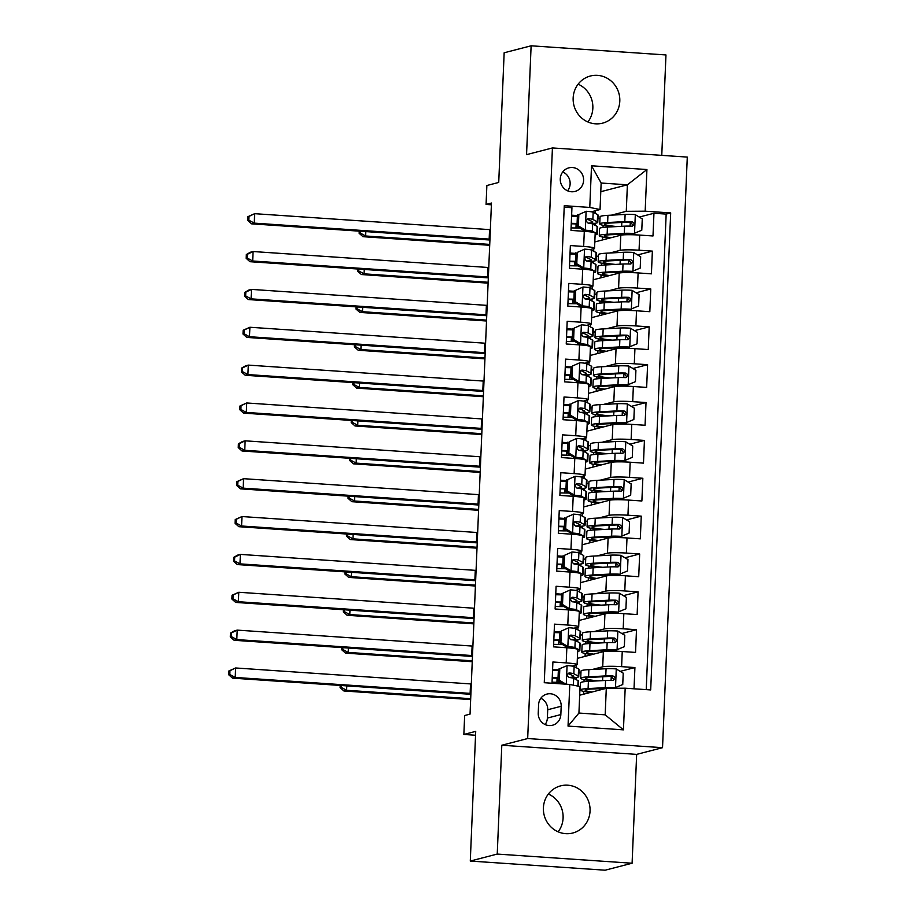 <?xml version="1.0" encoding="UTF-8"?>
<svg xmlns="http://www.w3.org/2000/svg" width="916" height="916" viewBox="0 0 916 916"><rect width="100%" height="100%" fill="white"/><g stroke="black" fill="none" stroke-linecap="round" stroke-linejoin="round"><path stroke-width="1.37" d="M573.153 98.012A24.343 23.278 75.5 0 0 602.579 123.156A24.343 23.278 75.5 0 0 619.8 101.172A24.343 23.278 75.5 0 0 590.373 76.017A24.343 23.278 75.5 0 0 573.153 98.012M578.111 84.192A24.343 23.278 -104.5 0 1 592.847 108.145A24.343 23.278 -104.5 0 1 587.889 121.965M543.406 807.855A24.343 23.278 75.5 0 0 572.832 832.999A24.343 23.278 75.5 0 0 590.053 811.015A24.343 23.278 75.5 0 0 560.626 785.859A24.343 23.278 75.5 0 0 543.406 807.855M548.363 794.035A24.343 23.278 -104.5 0 1 563.1 817.988A24.343 23.278 -104.5 0 1 558.142 831.808M560.271 178.849A12.171 11.645 75.5 0 0 574.985 191.433A12.171 11.645 75.5 0 0 583.595 180.429A12.171 11.645 75.5 0 0 568.882 167.857A12.171 11.645 75.5 0 0 560.271 178.849M567.645 190.837A12.171 11.645 75.5 0 0 562.756 171.945M661.764 155.365L665.966 54.949L531.12 45.8L504.155 52.773L498.728 182.444L486.865 185.513L486.075 204.44L491.388 204.795M662.531 747.685L687.286 157.094L552.428 147.945L527.673 738.536L662.531 747.685L636.654 754.383L501.796 745.235L497.239 854.067L632.097 863.227L636.654 754.383M632.097 863.227L605.133 870.2L470.286 861.051L475.713 731.38L463.862 734.449L475.553 735.25M497.239 854.067L470.286 861.051M564.199 207.176L571.939 207.703L570.989 230.408L584.293 231.313L583.664 246.461A15.217 1.351 2.4 0 1 594.553 248.213A15.217 1.351 2.4 0 1 593.923 248.568L589.709 249.656M583.664 246.461L570.359 245.557L569.409 268.274L582.713 269.178L582.072 284.315A15.217 1.351 2.4 0 1 592.961 286.067A15.217 1.351 2.4 0 1 592.343 286.422L588.129 287.51M582.072 284.315L568.767 283.41L567.817 306.127L581.122 307.032L580.492 322.18A15.217 1.351 2.4 0 1 591.381 323.932A15.217 1.351 2.4 0 1 590.751 324.275L586.538 325.375M580.492 322.18L567.187 321.276L566.237 343.992L579.53 344.885L578.901 360.034A15.217 1.351 2.4 0 1 589.79 361.786A15.217 1.351 2.4 0 1 589.171 362.141L584.946 363.228M578.901 360.034L565.596 359.129L564.645 381.846L577.95 382.751L577.309 397.887A15.217 1.351 2.4 0 1 588.209 399.651A15.217 1.351 2.4 0 1 587.58 399.994L583.366 401.094M577.309 397.887L564.016 396.994L563.054 419.7L576.359 420.604L575.729 435.753A15.217 1.351 2.4 0 1 586.618 437.505A15.217 1.351 2.4 0 1 585.988 437.859L581.774 438.947M575.729 435.753L562.424 434.848L561.474 457.565L574.779 458.469L574.137 473.606A15.217 1.351 2.4 0 1 585.026 475.358A15.217 1.351 2.4 0 1 584.408 475.713L580.194 476.801M574.137 473.606L560.832 472.702L559.882 495.419L573.187 496.323L572.557 511.471A15.217 1.351 2.4 0 1 583.446 513.223A15.217 1.351 2.4 0 1 582.816 513.567L578.603 514.666M572.557 511.471L559.252 510.567L558.302 533.284L571.607 534.177L570.966 549.325A15.217 1.351 2.4 0 1 581.855 551.077A15.217 1.351 2.4 0 1 581.236 551.432L577.011 552.52M570.966 549.325L557.661 548.421L556.71 571.137L570.015 572.042L569.374 587.179A15.217 1.351 2.4 0 1 580.275 588.931A15.217 1.351 2.4 0 1 579.645 589.286L575.431 590.385M569.374 587.179L556.081 586.274L555.119 608.991L568.424 609.896L567.794 625.044A15.217 1.351 2.4 0 1 578.683 626.796A15.217 1.351 2.4 0 1 578.065 627.151L573.84 628.239M567.794 625.044L554.489 624.139L553.539 646.856L566.844 647.761A15.217 1.351 2.4 0 1 577.733 649.513L577.091 664.65A15.217 1.351 2.4 0 1 576.473 665.005L572.26 666.092M634.021 688.798L634.914 667.558L620.212 671.359M577.355 658.364L603.346 651.642A15.217 1.351 2.4 0 1 622.239 651.516L635.544 652.421L636.494 629.704L621.804 633.506M578.946 620.51L604.938 613.789A15.217 1.351 -177.6 0 1 623.83 613.663L637.135 614.556L638.086 591.851L623.395 595.652M580.538 582.656L606.518 575.924A15.217 1.351 -177.6 0 1 625.41 575.798L638.715 576.702L639.666 553.985L624.975 557.787M582.118 544.791L608.11 538.07A15.217 1.351 -177.6 0 1 627.002 537.944L640.307 538.848L641.257 516.132L626.567 519.933M583.71 506.937L609.701 500.205A15.217 1.351 -177.6 0 1 628.582 500.079L641.887 500.983L642.837 478.267L628.147 482.068M585.29 469.072L611.281 462.351A15.217 1.351 -177.6 0 1 630.174 462.225L643.479 463.13L644.429 440.413L629.739 444.214M586.881 431.218L612.873 424.497A15.217 1.351 -177.6 0 1 631.765 424.371L645.059 425.264L646.02 402.559L631.319 406.361M588.473 393.365L614.453 386.632A15.217 1.351 -177.6 0 1 633.345 386.506L646.65 387.411L647.601 364.694L632.91 368.495M590.053 355.5L616.044 348.778A15.217 1.351 -177.6 0 1 634.937 348.653L648.242 349.557L649.192 326.84L634.502 330.642M591.644 317.646L617.624 310.913A15.217 1.351 -177.6 0 1 636.517 310.787L649.822 311.692L650.772 288.975L636.082 292.788M593.225 279.792L619.216 273.06A15.217 1.351 -177.6 0 1 638.108 272.934L651.413 273.838L652.364 251.121L637.673 254.923M575.832 253.251L574.904 253.492M574.252 291.105L573.313 291.345M572.66 328.959L571.733 329.199M571.08 366.824L570.141 367.064M569.489 404.677L568.561 404.918M567.897 442.543L566.97 442.783M566.317 480.396L565.39 480.637M564.725 518.25L563.798 518.49M563.145 556.115L562.206 556.356M561.554 593.969L560.626 594.209M559.974 631.834L559.035 632.074M463.862 734.449L464.652 715.522L470.045 714.125L491.468 203.043L486.075 204.44M560.844 714.583L561.187 706.259A11.794 11.278 75.5 0 0 546.944 694.076A11.794 11.278 75.5 0 0 538.597 704.725L538.242 713.049A11.794 11.278 75.5 0 0 552.497 725.243A11.794 11.278 75.5 0 0 560.844 714.583L547.367 718.075L547.711 709.751A11.794 11.278 75.5 0 0 540.829 698.255M600.037 209.535L589.778 207.428L564.267 205.699L544.264 682.706L569.786 684.447L580.046 686.542L578.935 713.049L605.178 714.835L606.289 688.328L625.181 688.202L650.692 689.931L670.684 212.924L645.173 211.184L626.281 211.321L627.391 184.814L601.148 183.028L600.037 209.535L591.301 211.802M589.778 207.428L591.518 165.785L646.925 169.54L645.173 211.184M625.181 688.202L623.441 729.846L568.034 726.09L569.786 684.447M596.339 256.514L598.423 255.976M609.884 253.011L620.166 250.343A15.217 1.351 2.4 0 1 639.059 250.217L652.364 251.121M594.816 241.927L620.808 235.206L620.166 250.343M593.683 251.236L593.797 248.602M594.759 294.368L596.831 293.83M608.304 290.864L618.586 288.208A15.217 1.351 2.4 0 1 637.479 288.082L650.772 288.975M592.091 289.101L592.205 286.456M593.167 332.233L595.24 331.695M606.713 328.718L616.995 326.062A15.217 1.351 2.4 0 1 635.887 325.936L649.192 326.84M590.511 326.955L590.625 324.31M591.576 370.087L593.66 369.549M605.133 366.583L615.403 363.915A15.217 1.351 2.4 0 1 634.296 363.789L647.601 364.694M588.919 364.808L589.034 362.175M589.996 407.941L592.068 407.402M603.541 404.437L613.823 401.78A15.217 1.351 2.4 0 1 632.716 401.655L646.02 402.559M587.339 402.674L587.442 400.029M588.404 445.806L590.488 445.268M601.961 442.302L612.232 439.634A15.217 1.351 2.4 0 1 631.124 439.508L644.429 440.413M585.748 440.527L585.862 437.894M586.824 483.659L588.896 483.121M600.369 480.156L610.651 477.499A15.217 1.351 2.4 0 1 629.544 477.373L642.837 478.267M584.168 478.392L584.271 475.748M585.232 521.525L587.316 520.986M598.778 518.009L609.06 515.353A15.217 1.351 2.4 0 1 627.952 515.227L641.257 516.132M582.576 516.246L582.69 513.601M583.652 559.378L585.725 558.84M597.198 555.875L607.48 553.207A15.217 1.351 2.4 0 1 626.361 553.081L639.666 553.985M580.984 554.1L581.099 551.466M582.061 597.232L584.133 596.694M595.606 593.728L605.888 591.072A15.217 1.351 2.4 0 1 624.781 590.946L638.086 591.851M579.404 591.965L579.507 589.32M580.469 635.097L582.553 634.559M594.026 631.593L604.297 628.926A15.217 1.351 2.4 0 1 623.189 628.8L636.494 629.704M577.813 629.819L577.927 627.185M558.382 669.688L557.455 669.928M576.233 667.684L576.336 665.039M578.889 672.951L580.962 672.413M592.434 669.447L602.717 666.791A15.217 1.351 2.4 0 1 621.609 666.653L634.914 667.558M646.227 689.633L666.161 214.092L653.955 213.268L639.253 217.069M620.808 235.206A15.217 1.351 -177.6 0 1 639.7 235.08L652.993 235.973L653.955 213.268M552.016 683.233L552.898 661.993L566.202 662.898A15.217 1.351 2.4 0 1 577.091 664.65M577.423 215.386L576.496 215.626M579.691 695.21L606.289 688.328M501.796 745.235L527.673 738.536M531.12 45.8L526.551 154.644L552.428 147.945M600.793 191.696L627.391 184.814L646.925 169.54M597.93 218.649L600.003 218.111M611.476 215.145L626.281 211.321M595.274 213.382L595.377 210.737M576.095 679.603L576.175 677.554M577.687 641.75L577.767 639.7M579.267 603.896L579.359 601.846M580.859 566.031L580.939 563.981M582.439 528.177L582.53 526.128M584.03 490.312L584.11 488.262M585.61 452.458L585.702 450.409M587.202 414.605L587.282 412.555M588.793 376.739L588.873 374.69M590.373 338.886L590.465 336.836M591.965 301.02L592.045 298.971M593.545 263.167L593.637 261.117M595.137 225.313L595.217 223.264M557.42 670.558L557.455 669.802L552.588 669.482M556.928 682.294L557.1 678.206M580.962 672.539L578.878 673.077M583.481 694.236L583.595 691.351M584.007 681.733L584.087 679.615M558.52 644.429L558.691 640.341M559.012 632.693L559.046 631.948L554.18 631.616M582.542 634.673L580.469 635.212M585.072 656.371L585.187 653.497M585.587 643.868L585.679 641.761M584.133 596.82L582.061 597.358M586.652 618.518L586.778 615.632M587.179 606.014L587.27 603.896M578.683 626.796L579.313 611.648A15.217 1.351 -177.6 0 0 568.424 609.896M560.603 594.839L560.626 594.095L555.76 593.763M560.111 606.575L560.283 602.488M585.725 558.966L583.641 559.493M588.244 580.652L588.358 577.778M588.759 568.16L588.851 566.042M580.275 588.931L580.904 573.794A15.217 1.351 -177.6 0 0 570.015 572.042M562.184 556.974L562.218 556.23L557.352 555.898M561.691 568.71L561.863 564.622M587.305 521.101L585.232 521.639M589.824 542.799L589.95 539.925M590.351 530.295L590.442 528.188M581.855 551.077L582.496 535.94A15.217 1.351 -177.6 0 0 571.607 534.177M563.775 519.12L563.798 518.376L558.932 518.044M563.283 530.856L563.455 526.769M588.896 483.247L586.812 483.785M591.415 504.945L591.53 502.06M591.942 492.442L592.022 490.323M583.446 513.223L584.076 498.075A15.217 1.351 -177.6 0 0 573.187 496.323M565.355 481.266L565.39 480.511L560.523 480.19M564.863 493.003L565.035 488.915M590.477 445.382L588.404 445.92M592.995 467.08L593.121 464.206M593.522 454.576L593.614 452.47M585.026 475.358L585.668 460.221A15.217 1.351 -177.6 0 0 574.779 458.469M566.947 443.401L566.981 442.657L562.115 442.325M566.454 455.137L566.626 451.05M592.068 407.528L589.984 408.067M594.587 429.226L594.713 426.341M595.114 416.723L595.194 414.605M586.618 437.505L587.248 422.356A15.217 1.351 -177.6 0 0 576.359 420.604M568.527 405.548L568.561 404.803L563.695 404.471M568.034 417.284L568.206 413.196M593.648 369.675L591.576 370.201M596.179 391.361L596.293 388.487M596.694 378.869L596.785 376.751M588.209 399.651L588.839 384.502A15.217 1.351 -177.6 0 0 577.95 382.751M570.118 367.682L570.153 366.938L565.287 366.606M569.626 379.419L569.798 375.342M595.24 331.81L593.167 332.348M597.759 353.507L597.885 350.633M598.285 341.004L598.377 338.897M589.79 361.786L590.431 346.649A15.217 1.351 -177.6 0 0 579.53 344.885M571.71 329.829L571.733 329.084L566.867 328.752M571.218 341.565L571.389 337.477M596.831 293.956L594.747 294.494M599.35 315.654L599.465 312.768M599.865 303.15L599.957 301.032M591.381 323.932L592.011 308.784A15.217 1.351 -177.6 0 0 581.122 307.032M573.29 291.975L573.324 291.231L568.458 290.899M572.798 303.711L572.969 299.624M598.411 256.091L596.339 256.629M600.93 277.788L601.056 274.914M601.457 265.285L601.549 263.178M592.961 286.067L593.602 270.93A15.217 1.351 -177.6 0 0 582.713 269.178M574.882 254.11L574.904 253.366L570.038 253.034M574.389 265.846L574.561 261.758M600.003 218.237L597.919 218.775M602.522 239.935L602.636 237.049M603.049 227.431L603.129 225.313M666.161 214.092L670.684 212.924M594.553 248.213L595.182 233.065A15.217 1.351 -177.6 0 0 584.293 231.313M576.462 216.256L576.496 215.512L571.63 215.18M575.969 227.992L576.141 223.905M578.935 713.049L568.034 726.09M605.178 714.835L623.441 729.846M591.518 165.785L601.148 183.028M545.135 724.545A11.794 11.278 75.5 0 0 547.367 718.075M567.256 665.577L558.405 669.23L567.256 665.577A10.076 0.893 2.4 0 1 574.126 666.55L578.58 668.932A29.106 2.576 2.4 0 1 579.038 669.424L578.729 676.615A29.106 2.576 -177.6 0 0 578.271 676.123L573.828 673.741A10.076 0.893 -177.6 0 0 569.546 672.985L568.939 673.031M558.348 670.558A24.16 2.141 2.4 0 1 552.554 670.443M559.802 668.863L559.332 680.222L565.916 684.183M558.405 669.23L557.924 680.588L559.332 680.222M563.661 684.023L557.924 680.588M568.355 673.294L569.546 672.985C566.855 674.256 566.786 675.779 569.363 677.531A10.076 0.893 2.4 0 1 573.634 678.287L578.088 680.668A29.106 2.576 2.4 0 1 578.546 681.16L578.328 686.198M552.234 678.08A29.106 2.576 -177.6 0 0 558.027 678.218M572.431 677.955A29.106 2.576 -177.6 0 0 578.729 676.615M552.062 682.18A24.16 2.141 -177.6 0 0 560.787 682.305M568.195 673.42L573.416 676.008A24.16 2.141 2.4 0 1 573.794 676.409A24.16 2.141 2.4 0 1 569.076 677.474M558.039 677.76A24.16 2.141 2.4 0 1 552.245 677.634M470.916 693.435A19.018 1.683 2.4 0 1 470.126 693.378L235.229 677.439L232.527 678.138L467.435 694.076A28.533 2.53 -177.6 0 0 470.87 694.294M471.305 683.966A19.018 1.683 2.4 0 1 470.526 683.92L235.618 667.97L235.229 677.439L229.802 674.485L229.95 670.707L228.874 670.981L228.714 674.771L229.802 674.485M228.874 670.981L235.618 667.97L229.95 670.707M228.714 674.771L232.527 678.138M592.102 692.004A24.16 2.141 -177.6 0 1 585.164 690.206A24.16 2.141 -177.6 0 1 591.702 689.015L613.892 688.179L622.743 684.527L623.223 673.168L616.09 668.886A10.076 0.893 -177.6 0 0 606.071 668.726L588.885 669.63A29.106 2.576 -177.6 0 0 581.019 671.062L580.721 678.264A29.106 2.576 -177.6 0 0 594.553 681.046M615.3 687.813A10.076 0.893 -177.6 0 0 605.27 687.653L588.095 688.569A29.106 2.576 -177.6 0 0 580.229 690A29.106 2.576 -177.6 0 0 590.534 692.404M580.229 690L580.526 682.798A29.106 2.576 2.4 0 1 588.393 681.367L605.579 680.462A10.076 0.893 2.4 0 1 612.735 680.473C615.781 679.1 615.838 677.588 612.918 675.928A10.076 0.893 -177.6 0 0 605.762 675.916L588.587 676.832A29.106 2.576 -177.6 0 0 580.721 678.264M598.022 680.863A24.16 2.141 2.4 0 1 585.656 678.47A24.16 2.141 2.4 0 1 592.194 677.279L611.373 676.329L613.651 679.168M612.735 680.473L613.457 680.393M346.798 685.889L346.614 690.286L343.924 690.985L470.652 699.584M470.687 698.702L346.614 690.286L341.187 687.332L341.267 685.512M340.202 685.443L340.111 687.607L341.187 687.332M340.111 687.607L343.924 690.985M561.394 631.01L568.836 627.712L561.394 631.01L560.913 642.368L568.046 646.639A10.076 0.893 2.4 0 1 574.916 647.623L579.37 650.005A29.106 2.576 2.4 0 1 579.828 650.497A29.106 2.576 2.4 0 1 577.653 651.368M568.046 646.639L566.638 647.005L571.229 648.127M568.836 627.712A10.076 0.893 2.4 0 1 575.706 628.697L580.16 631.078A29.106 2.576 2.4 0 1 580.618 631.559L580.32 638.761A29.106 2.576 -177.6 0 0 579.862 638.269L575.408 635.887A10.076 0.893 -177.6 0 0 571.137 635.132L570.519 635.177M559.928 632.704A24.16 2.141 2.4 0 1 554.134 632.59M559.985 631.364L559.516 642.723L560.913 642.368M566.638 647.005L559.516 642.723M569.947 635.441L571.137 635.132C568.447 636.402 568.378 637.914 570.943 639.666A10.076 0.893 2.4 0 1 575.214 640.433L579.668 642.814A29.106 2.576 2.4 0 1 580.126 643.295L579.828 650.497M553.814 640.215A29.106 2.576 -177.6 0 0 559.607 640.364M574.023 640.089A29.106 2.576 -177.6 0 0 580.32 638.761M553.642 644.326A24.16 2.141 -177.6 0 0 562.378 644.44M569.775 635.567L574.996 638.143A24.16 2.141 2.4 0 1 575.374 638.544A24.16 2.141 2.4 0 1 570.657 639.62M559.63 639.895A24.16 2.141 2.4 0 1 553.837 639.78M472.496 655.57A19.018 1.683 2.4 0 1 471.717 655.524L236.809 639.586L234.118 640.284L469.015 656.222A28.533 2.53 -177.6 0 0 472.461 656.44M472.896 646.112A19.018 1.683 2.4 0 1 472.106 646.055L237.21 630.116L236.809 639.586L231.382 636.631L231.542 632.842L230.466 633.128L230.305 636.906L231.382 636.631M230.466 633.128L234.507 630.815L237.21 630.116L231.542 632.842M230.305 636.906L234.118 640.284M562.974 593.144L570.428 589.858L562.974 593.144L562.504 604.503L569.626 608.785A10.076 0.893 2.4 0 1 576.508 609.77L580.95 612.151A29.106 2.576 2.4 0 1 581.42 612.632A29.106 2.576 2.4 0 1 579.244 613.514M569.626 608.785L568.229 609.151L572.809 610.262M570.428 589.858A10.076 0.893 2.4 0 1 577.298 590.831L581.752 593.213A29.106 2.576 2.4 0 1 582.21 593.705L581.912 600.896A29.106 2.576 -177.6 0 0 581.442 600.415L577 598.034A10.076 0.893 -177.6 0 0 572.718 597.266L572.111 597.312M561.519 594.85A24.16 2.141 2.4 0 1 555.726 594.724M561.577 593.511L561.096 604.869L562.504 604.503M568.229 609.151L561.096 604.869M571.538 597.576L572.718 597.266C570.027 598.549 569.97 600.06 572.534 601.812A10.076 0.893 2.4 0 1 576.805 602.568L581.259 604.949A29.106 2.576 2.4 0 1 581.717 605.442L581.42 612.632M555.405 602.362A29.106 2.576 -177.6 0 0 561.199 602.499M575.603 602.236A29.106 2.576 -177.6 0 0 581.912 600.896M555.233 606.461A24.16 2.141 -177.6 0 0 563.958 606.587M571.366 597.701L576.588 600.289A24.16 2.141 2.4 0 1 576.966 600.69A24.16 2.141 2.4 0 1 572.248 601.755M561.222 602.041A24.16 2.141 2.4 0 1 555.417 601.915M474.087 617.716A19.018 1.683 2.4 0 1 473.297 617.67L238.4 601.72L235.698 602.419L470.606 618.357A28.533 2.53 -177.6 0 0 474.053 618.575M474.477 608.247A19.018 1.683 2.4 0 1 473.698 608.201L238.79 592.263L238.4 601.72L232.973 598.766L233.133 594.988L232.046 595.263L231.897 599.053L232.973 598.766M232.046 595.263L238.79 592.263L233.133 594.988M231.897 599.053L235.698 602.419M564.565 555.291L572.008 551.993L564.565 555.291L564.084 566.649L571.218 570.931A10.076 0.893 2.4 0 1 578.088 571.905L582.542 574.286A29.106 2.576 2.4 0 1 583 574.779A29.106 2.576 2.4 0 1 580.824 575.66M571.218 570.931L569.821 571.286L574.401 572.408M572.008 551.993A10.076 0.893 2.4 0 1 578.889 552.978L583.332 555.359A29.106 2.576 2.4 0 1 583.79 555.852L583.492 563.042A29.106 2.576 -177.6 0 0 583.034 562.55L578.58 560.168A10.076 0.893 -177.6 0 0 574.309 559.413L573.702 559.458M563.111 556.985A24.16 2.141 2.4 0 1 557.306 556.871M563.157 555.657L562.687 567.004L564.084 566.649M569.821 571.286L562.687 567.004M573.118 559.722L574.309 559.413C571.618 560.684 571.55 562.206 574.114 563.958A10.076 0.893 2.4 0 1 578.397 564.714L582.839 567.096A29.106 2.576 2.4 0 1 583.309 567.588L583 574.779M556.985 564.496A29.106 2.576 -177.6 0 0 562.779 564.645M577.195 564.37A29.106 2.576 -177.6 0 0 583.492 563.042M556.813 568.607A24.16 2.141 -177.6 0 0 565.55 568.733M572.947 559.848L578.168 562.424A24.16 2.141 2.4 0 1 578.557 562.836A24.16 2.141 2.4 0 1 573.84 563.901M562.802 564.176A24.16 2.141 2.4 0 1 557.008 564.061M475.667 579.862A19.018 1.683 2.4 0 1 474.889 579.805L239.981 563.867L237.29 564.565L472.187 580.504A28.533 2.53 -177.6 0 0 475.633 580.721M476.068 570.393A19.018 1.683 2.4 0 1 475.278 570.347L240.381 554.398L239.981 563.867L234.553 560.913L234.714 557.123L233.637 557.409L233.477 561.187L234.553 560.913M233.637 557.409L237.691 555.096L240.381 554.398L234.714 557.123M233.477 561.187L237.29 564.565M566.145 517.425L573.599 514.139L566.145 517.425L565.676 528.784L572.809 533.066A10.076 0.893 2.4 0 1 579.679 534.051L584.133 536.433A29.106 2.576 2.4 0 1 584.591 536.913A29.106 2.576 2.4 0 1 582.416 537.795M572.809 533.066L571.401 533.433L575.981 534.555M573.599 514.139A10.076 0.893 2.4 0 1 580.469 515.124L584.923 517.506A29.106 2.576 2.4 0 1 585.381 517.987L585.084 525.177A29.106 2.576 -177.6 0 0 584.626 524.696L580.172 522.315A10.076 0.893 -177.6 0 0 575.901 521.548L575.282 521.605M564.691 519.132A24.16 2.141 2.4 0 1 558.897 519.006M564.748 517.792L564.267 529.15L565.676 528.784M571.401 533.433L564.267 529.15M574.71 521.857L575.901 521.548C573.198 522.83 573.141 524.341 575.706 526.093A10.076 0.893 2.4 0 1 579.977 526.86L584.431 529.242A29.106 2.576 2.4 0 1 584.889 529.723L584.591 536.913M558.577 526.643A29.106 2.576 -177.6 0 0 564.37 526.78M578.775 526.517A29.106 2.576 -177.6 0 0 585.084 525.177M558.405 530.742A24.16 2.141 -177.6 0 0 567.141 530.868M574.538 521.983L579.759 524.57A24.16 2.141 2.4 0 1 580.137 524.971A24.16 2.141 2.4 0 1 575.42 526.047M564.393 526.322A24.16 2.141 2.4 0 1 558.6 526.208M477.259 541.997A19.018 1.683 2.4 0 1 476.469 541.951L241.572 526.002L238.87 526.7L473.778 542.65A28.533 2.53 -177.6 0 0 477.225 542.856M477.66 532.54A19.018 1.683 2.4 0 1 476.87 532.482L241.973 516.544L241.572 526.002L236.145 523.059L236.305 519.269L235.229 519.544L235.069 523.334L236.145 523.059M235.229 519.544L241.973 516.544L236.305 519.269M235.069 523.334L238.87 526.7M593.683 654.138A24.16 2.141 -177.6 0 1 586.755 652.341A24.16 2.141 -177.6 0 1 593.282 651.15L615.483 650.326L624.334 646.662L624.804 635.315L617.682 631.032A10.076 0.893 -177.6 0 0 607.652 630.861L590.477 631.777A29.106 2.576 -177.6 0 0 582.61 633.208L582.301 640.399A29.106 2.576 -177.6 0 0 596.144 643.181M616.88 649.959A10.076 0.893 -177.6 0 0 606.861 649.788L589.686 650.703A29.106 2.576 -177.6 0 0 581.809 652.135A29.106 2.576 -177.6 0 0 592.125 654.551M581.809 652.135L582.118 644.944A29.106 2.576 2.4 0 1 589.984 643.513L607.159 642.597A10.076 0.893 2.4 0 1 614.315 642.62C617.361 641.246 617.43 639.734 614.51 638.074A10.076 0.893 -177.6 0 0 607.354 638.051L590.179 638.967A29.106 2.576 -177.6 0 0 582.301 640.399M599.602 642.998A24.16 2.141 2.4 0 1 587.248 640.605A24.16 2.141 2.4 0 1 593.774 639.425L612.953 638.475L615.243 641.315M614.315 642.62L615.037 642.54M348.389 648.036L348.206 652.421L345.504 653.119L472.244 661.718M472.278 660.848L348.206 652.421L342.779 649.467L342.847 647.658M341.783 647.589L341.702 649.753L342.779 649.467M341.702 649.753L345.504 653.119M595.274 616.285A24.16 2.141 -177.6 0 1 588.347 614.487A24.16 2.141 -177.6 0 1 594.873 613.296L617.063 612.461L625.914 608.808L626.395 597.45L619.262 593.167A10.076 0.893 -177.6 0 0 609.243 593.007L592.068 593.923A29.106 2.576 -177.6 0 0 584.19 595.354L583.893 602.545A29.106 2.576 -177.6 0 0 597.724 605.327M618.472 612.106A10.076 0.893 -177.6 0 0 608.453 611.934L591.267 612.85A29.106 2.576 -177.6 0 0 583.4 614.281A29.106 2.576 -177.6 0 0 593.705 616.686M583.4 614.281L583.698 607.09A29.106 2.576 2.4 0 1 591.576 605.659L608.751 604.743A10.076 0.893 2.4 0 1 615.907 604.755C618.953 603.392 619.021 601.869 616.09 600.209A10.076 0.893 -177.6 0 0 608.945 600.198L591.759 601.114A29.106 2.576 -177.6 0 0 583.893 602.545M601.194 605.144A24.16 2.141 2.4 0 1 588.839 602.751A24.16 2.141 2.4 0 1 595.366 601.56L614.544 600.61L616.823 603.449M615.907 604.755L616.628 604.675M349.969 610.17L349.786 614.567L347.095 615.266L473.824 623.865M473.858 622.983L349.786 614.567L344.359 611.613L344.439 609.804M343.374 609.724L343.282 611.888L344.359 611.613M343.282 611.888L347.095 615.266M596.854 578.431A24.16 2.141 -177.6 0 1 589.927 576.622A24.16 2.141 -177.6 0 1 596.465 575.443L618.655 574.607L627.506 570.954L627.975 559.596L620.853 555.314A10.076 0.893 -177.6 0 0 610.835 555.142L593.648 556.058A29.106 2.576 -177.6 0 0 585.782 557.489L585.484 564.68A29.106 2.576 -177.6 0 0 599.316 567.473M620.052 574.24A10.076 0.893 -177.6 0 0 610.033 574.08L592.858 574.985A29.106 2.576 -177.6 0 0 584.992 576.416A29.106 2.576 -177.6 0 0 595.297 578.832M584.992 576.416L585.29 569.225A29.106 2.576 2.4 0 1 593.156 567.794L610.342 566.878A10.076 0.893 2.4 0 1 617.487 566.901C620.544 565.527 620.601 564.016 617.682 562.355A10.076 0.893 -177.6 0 0 610.525 562.344L593.35 563.248A29.106 2.576 -177.6 0 0 585.484 564.68M602.774 567.29A24.16 2.141 2.4 0 1 590.419 564.886A24.16 2.141 2.4 0 1 596.957 563.706L616.136 562.756L618.415 565.596M617.487 566.901L618.208 566.821M351.561 572.317L351.378 576.702L348.675 577.401L475.415 586.011M475.45 585.129L351.378 576.702L345.95 573.76L346.019 571.939M344.966 571.87L344.874 574.034L345.95 573.76M344.874 574.034L348.675 577.401M598.446 540.566A24.16 2.141 -177.6 0 1 591.518 538.768A24.16 2.141 -177.6 0 1 598.045 537.577L620.247 536.742L629.097 533.089L629.567 521.731L622.433 517.46A10.076 0.893 -177.6 0 0 612.415 517.288L595.24 518.204A29.106 2.576 -177.6 0 0 587.362 519.635L587.064 526.826A29.106 2.576 -177.6 0 0 600.896 529.608M621.643 536.387A10.076 0.893 -177.6 0 0 611.625 536.215L594.438 537.131A29.106 2.576 -177.6 0 0 586.572 538.562A29.106 2.576 -177.6 0 0 596.888 540.978M586.572 538.562L586.881 531.372A29.106 2.576 2.4 0 1 594.747 529.94L611.922 529.024A10.076 0.893 2.4 0 1 619.079 529.036C622.124 527.673 622.193 526.162 619.273 524.502A10.076 0.893 -177.6 0 0 612.117 524.479L594.931 525.395A29.106 2.576 -177.6 0 0 587.064 526.826M604.365 529.425A24.16 2.141 2.4 0 1 592.011 527.032A24.16 2.141 2.4 0 1 598.537 525.841L617.716 524.902L619.995 527.742M619.079 529.036L619.8 528.967M353.152 534.463L352.958 538.848L350.267 539.547L476.996 548.146M477.041 547.276L352.958 538.848L347.53 535.894L347.611 534.085M346.546 534.017L346.454 536.181L347.53 535.894M346.454 536.181L350.267 539.547M567.737 479.572L575.179 476.286L567.737 479.572L567.256 490.93L574.389 495.213A10.076 0.893 2.4 0 1 581.259 496.197L585.713 498.567A29.106 2.576 2.4 0 1 586.171 499.06A29.106 2.576 2.4 0 1 583.996 499.941M574.389 495.213L572.992 495.579L577.572 496.69M575.179 476.286A10.076 0.893 2.4 0 1 582.061 477.259L586.503 479.64A29.106 2.576 2.4 0 1 586.973 480.133L586.664 487.323A29.106 2.576 -177.6 0 0 586.206 486.831L581.752 484.461A10.076 0.893 -177.6 0 0 577.481 483.694L576.874 483.74M566.283 481.266A24.16 2.141 2.4 0 1 560.477 481.152M566.34 479.938L565.859 491.297L567.256 490.93M572.992 495.579L565.859 491.297M576.29 484.003L577.481 483.694C574.79 484.976 574.721 486.488 577.298 488.239A10.076 0.893 2.4 0 1 581.568 488.995L586.022 491.377A29.106 2.576 2.4 0 1 586.48 491.869L586.171 499.06M560.168 488.789A29.106 2.576 -177.6 0 0 565.962 488.926M580.366 488.663A29.106 2.576 -177.6 0 0 586.664 487.323M559.997 492.888A24.16 2.141 -177.6 0 0 568.721 493.014M576.13 484.129L581.339 486.717A24.16 2.141 2.4 0 1 581.729 487.117A24.16 2.141 2.4 0 1 577.011 488.182M565.974 488.468A24.16 2.141 2.4 0 1 560.18 488.343M478.839 504.144A19.018 1.683 2.4 0 1 478.06 504.086L243.152 488.148L240.461 488.846L475.358 504.785A28.533 2.53 -177.6 0 0 478.805 505.002M479.24 494.674A19.018 1.683 2.4 0 1 478.45 494.629L243.553 478.679L243.152 488.148L237.725 485.194L237.885 481.415L236.809 481.69L236.649 485.48L237.725 485.194M236.809 481.69L243.553 478.679L237.885 481.415M236.649 485.48L240.461 488.846M600.037 502.712A24.16 2.141 -177.6 0 1 593.099 500.915A24.16 2.141 -177.6 0 1 599.637 499.724L621.827 498.888L630.677 495.235L631.158 483.877L624.025 479.595A10.076 0.893 -177.6 0 0 614.006 479.434L596.82 480.339A29.106 2.576 -177.6 0 0 588.954 481.77L588.656 488.972A29.106 2.576 -177.6 0 0 602.488 491.755M623.235 498.522A10.076 0.893 -177.6 0 0 613.205 498.361L596.03 499.277A29.106 2.576 -177.6 0 0 588.164 500.709A29.106 2.576 -177.6 0 0 598.469 503.113M588.164 500.709L588.461 493.506A29.106 2.576 2.4 0 1 596.327 492.075L613.514 491.171A10.076 0.893 2.4 0 1 620.67 491.182C623.716 489.82 623.773 488.297 620.853 486.636A10.076 0.893 -177.6 0 0 613.697 486.625L596.522 487.541A29.106 2.576 -177.6 0 0 588.656 488.972M605.957 491.571A24.16 2.141 2.4 0 1 593.591 489.178A24.16 2.141 2.4 0 1 600.129 487.988L619.308 487.037L621.586 489.877M620.67 491.182L621.392 491.102M354.732 496.598L354.549 500.995L351.858 501.693L478.587 510.292M478.621 509.41L354.549 500.995L349.122 498.041L349.202 496.22M348.137 496.151L348.046 498.315L349.122 498.041M348.046 498.315L351.858 501.693M569.328 441.718L576.771 438.421L569.328 441.718L568.847 453.077L575.981 457.347A10.076 0.893 2.4 0 1 582.851 458.332L587.305 460.714A29.106 2.576 2.4 0 1 587.763 461.206A29.106 2.576 2.4 0 1 585.587 462.076M575.981 457.347L574.572 457.714L579.152 458.836M576.771 438.421A10.076 0.893 2.4 0 1 583.641 439.405L588.095 441.787A29.106 2.576 2.4 0 1 588.553 442.268L588.255 449.47A29.106 2.576 -177.6 0 0 587.797 448.977L583.343 446.596A10.076 0.893 -177.6 0 0 579.072 445.84L578.454 445.886M567.863 443.413A24.16 2.141 2.4 0 1 562.069 443.298M567.92 442.073L567.451 453.431L568.847 453.077M574.572 457.714L567.451 453.431M577.881 446.149L579.072 445.84C576.37 447.111 576.313 448.622 578.878 450.374A10.076 0.893 2.4 0 1 583.149 451.141L587.603 453.523A29.106 2.576 2.4 0 1 588.061 454.004L587.763 461.206M561.748 450.924A29.106 2.576 -177.6 0 0 567.542 451.073M581.946 450.798A29.106 2.576 -177.6 0 0 588.255 449.47M561.577 455.034A24.16 2.141 -177.6 0 0 570.313 455.149M577.71 446.275L582.931 448.851A24.16 2.141 2.4 0 1 583.309 449.264A24.16 2.141 2.4 0 1 578.591 450.329M567.565 450.603A24.16 2.141 2.4 0 1 561.771 450.489M480.431 466.29A19.018 1.683 2.4 0 1 479.64 466.233L244.744 450.294L242.053 450.993L476.95 466.931A28.533 2.53 -177.6 0 0 480.396 467.149M480.831 456.821A19.018 1.683 2.4 0 1 480.041 456.763L245.144 440.825L244.744 450.294L239.316 447.34L239.477 443.55L238.4 443.836L238.24 447.615L239.316 447.34M238.4 443.836L242.442 441.523L245.144 440.825L239.477 443.55M238.24 447.615L242.053 450.993M601.617 464.847A24.16 2.141 -177.6 0 1 594.69 463.049A24.16 2.141 -177.6 0 1 601.217 461.87L623.418 461.034L632.269 457.382L632.738 446.023L625.605 441.741A10.076 0.893 -177.6 0 0 615.586 441.569L598.411 442.485A29.106 2.576 -177.6 0 0 590.545 443.916L590.236 451.107A29.106 2.576 -177.6 0 0 604.079 453.889M624.815 460.668A10.076 0.893 -177.6 0 0 614.796 460.496L597.621 461.412A29.106 2.576 -177.6 0 0 589.744 462.843A29.106 2.576 -177.6 0 0 600.06 465.259M589.744 462.843L590.053 455.653A29.106 2.576 2.4 0 1 597.919 454.221L615.094 453.305A10.076 0.893 2.4 0 1 622.25 453.328C625.296 451.954 625.365 450.443 622.445 448.783A10.076 0.893 -177.6 0 0 615.289 448.76L598.114 449.676A29.106 2.576 -177.6 0 0 590.236 451.107M607.537 453.706A24.16 2.141 2.4 0 1 595.182 451.313A24.16 2.141 2.4 0 1 601.709 450.134L620.888 449.184L623.178 452.023M622.25 453.328L622.972 453.248M356.324 458.744L356.141 463.13L353.439 463.828L480.179 472.427M480.213 471.557L356.141 463.13L350.714 460.187L350.782 458.366M349.717 458.298L349.626 460.462L350.714 460.187M349.626 460.462L353.439 463.828M570.908 403.853L578.362 400.567L570.908 403.853L570.439 415.211L577.561 419.494A10.076 0.893 2.4 0 1 584.442 420.478L588.885 422.86A29.106 2.576 2.4 0 1 589.354 423.341A29.106 2.576 2.4 0 1 587.179 424.223M577.561 419.494L576.164 419.86L580.744 420.971M578.362 400.567A10.076 0.893 2.4 0 1 585.232 401.551L589.686 403.922A29.106 2.576 2.4 0 1 590.144 404.414L589.835 411.605A29.106 2.576 -177.6 0 0 589.377 411.124L584.935 408.742A10.076 0.893 -177.6 0 0 580.652 407.975L580.046 408.021M569.454 405.559A24.16 2.141 2.4 0 1 563.661 405.433M569.512 404.219L569.031 415.578L570.439 415.211M576.164 419.86L569.031 415.578M579.473 408.284L580.652 407.975C577.962 409.257 577.893 410.769 580.469 412.521A10.076 0.893 2.4 0 1 584.74 413.288L589.194 415.658A29.106 2.576 2.4 0 1 589.652 416.15L589.354 423.341M563.34 413.07A29.106 2.576 -177.6 0 0 569.134 413.208M583.538 412.944A29.106 2.576 -177.6 0 0 589.835 411.605M563.168 417.169A24.16 2.141 -177.6 0 0 571.893 417.295M579.301 408.41L584.523 410.998A24.16 2.141 2.4 0 1 584.9 411.399A24.16 2.141 2.4 0 1 580.183 412.475M569.157 412.75A24.16 2.141 2.4 0 1 563.351 412.624M482.022 428.425A19.018 1.683 2.4 0 1 481.232 428.379L246.335 412.429L243.633 413.127L478.541 429.077A28.533 2.53 -177.6 0 0 481.976 429.283M482.411 418.967A19.018 1.683 2.4 0 1 481.633 418.91L246.725 402.971L246.335 412.429L240.908 409.475L241.057 405.696L239.981 405.971L239.82 409.761L240.908 409.475M239.981 405.971L246.725 402.971L241.057 405.696M239.82 409.761L243.633 413.127M603.209 426.993A24.16 2.141 -177.6 0 1 596.27 425.196A24.16 2.141 -177.6 0 1 602.808 424.005L624.998 423.169L633.849 419.517L634.33 408.158L627.197 403.876A10.076 0.893 -177.6 0 0 617.178 403.716L599.991 404.632A29.106 2.576 -177.6 0 0 592.125 406.063L591.828 413.253A29.106 2.576 -177.6 0 0 605.659 416.036M626.407 422.814A10.076 0.893 -177.6 0 0 616.388 422.642L599.201 423.558A29.106 2.576 -177.6 0 0 591.335 424.99A29.106 2.576 -177.6 0 0 601.64 427.394M591.335 424.99L591.633 417.799A29.106 2.576 2.4 0 1 599.499 416.368L616.686 415.452A10.076 0.893 2.4 0 1 623.842 415.463C626.888 414.101 626.945 412.578 624.025 410.918A10.076 0.893 -177.6 0 0 616.869 410.906L599.694 411.822A29.106 2.576 -177.6 0 0 591.828 413.253M609.129 415.853A24.16 2.141 2.4 0 1 596.763 413.46A24.16 2.141 2.4 0 1 603.3 412.269L622.479 411.318L624.758 414.158M623.842 415.463L624.563 415.395M357.904 420.891L357.721 425.276L355.03 425.974L481.759 434.573M481.793 433.692L357.721 425.276L352.294 422.322L352.374 420.513M351.309 420.433L351.217 422.608L352.294 422.322M351.217 422.608L355.03 425.974M572.5 365.999L579.942 362.713L572.5 365.999L572.019 377.358L579.152 381.64A10.076 0.893 2.4 0 1 586.022 382.613L590.477 384.995A29.106 2.576 2.4 0 1 590.935 385.487A29.106 2.576 2.4 0 1 588.759 386.369M579.152 381.64L577.744 381.995L582.336 383.117M579.942 362.713A10.076 0.893 2.4 0 1 586.812 363.686L591.267 366.068A29.106 2.576 2.4 0 1 591.725 366.56L591.427 373.751A29.106 2.576 -177.6 0 0 590.969 373.259L586.515 370.877A10.076 0.893 -177.6 0 0 582.244 370.121L581.626 370.167M571.034 367.694A24.16 2.141 2.4 0 1 565.241 367.579M571.092 366.366L570.622 377.724L572.019 377.358M577.744 381.995L570.622 377.724M581.053 370.43L582.244 370.121C579.553 371.392 579.485 372.915 582.049 374.667A10.076 0.893 2.4 0 1 586.332 375.423L590.774 377.804A29.106 2.576 2.4 0 1 591.232 378.297L590.935 385.487M564.92 375.205A29.106 2.576 -177.6 0 0 570.714 375.354M585.129 375.079A29.106 2.576 -177.6 0 0 591.427 373.751M564.748 379.316A24.16 2.141 -177.6 0 0 573.485 379.442M580.881 370.556L586.103 373.133A24.16 2.141 2.4 0 1 586.492 373.545A24.16 2.141 2.4 0 1 581.763 374.61M570.737 374.884A24.16 2.141 2.4 0 1 564.943 374.77M483.602 390.571A19.018 1.683 2.4 0 1 482.824 390.514L247.915 374.575L245.225 375.274L480.121 391.212A28.533 2.53 -177.6 0 0 483.568 391.43M484.003 381.102A19.018 1.683 2.4 0 1 483.213 381.056L248.316 365.106L247.915 374.575L242.488 371.621L242.648 367.831L241.572 368.118L241.412 371.896L242.488 371.621M241.572 368.118L245.614 365.805L248.316 365.106L242.648 367.831M241.412 371.896L245.225 375.274M604.789 389.14A24.16 2.141 -177.6 0 1 597.862 387.331A24.16 2.141 -177.6 0 1 604.388 386.151L626.59 385.315L635.441 381.663L635.91 370.304L628.788 366.022A10.076 0.893 -177.6 0 0 618.758 365.85L601.583 366.766A29.106 2.576 -177.6 0 0 593.717 368.198L593.408 375.388A29.106 2.576 -177.6 0 0 607.251 378.182M627.987 384.949A10.076 0.893 -177.6 0 0 617.968 384.789L600.793 385.693A29.106 2.576 -177.6 0 0 592.915 387.125A29.106 2.576 -177.6 0 0 603.232 389.54M592.915 387.125L593.225 379.934A29.106 2.576 2.4 0 1 601.091 378.503L618.266 377.587A10.076 0.893 2.4 0 1 625.422 377.61C628.479 376.236 628.536 374.724 625.617 373.064A10.076 0.893 -177.6 0 0 618.46 373.052L601.285 373.957A29.106 2.576 -177.6 0 0 593.408 375.388M610.709 377.999A24.16 2.141 2.4 0 1 598.354 375.594A24.16 2.141 2.4 0 1 604.881 374.415L624.059 373.465L626.349 376.304M625.422 377.61L626.143 377.529M359.496 383.025L359.312 387.422L356.61 388.109L483.35 396.72M483.385 395.838L359.312 387.422L353.885 384.468L353.954 382.648M352.9 382.579L352.809 384.743L353.885 384.468M352.809 384.743L356.61 388.109M574.08 328.146L581.534 324.848L574.08 328.146L573.611 339.493L580.733 343.775A10.076 0.893 2.4 0 1 587.614 344.76L592.057 347.141A29.106 2.576 2.4 0 1 592.526 347.622A29.106 2.576 2.4 0 1 590.351 348.504M580.733 343.775L579.336 344.141L583.916 345.263M581.534 324.848A10.076 0.893 2.4 0 1 588.404 325.833L592.858 328.214A29.106 2.576 2.4 0 1 593.316 328.695L593.018 335.886A29.106 2.576 -177.6 0 0 592.549 335.405L588.106 333.023A10.076 0.893 -177.6 0 0 583.836 332.268L583.217 332.313M572.626 329.84A24.16 2.141 2.4 0 1 566.832 329.714M572.683 328.5L572.202 339.859L573.611 339.493M579.336 344.141L572.202 339.859M582.645 332.565L583.836 332.268C581.133 333.538 581.076 335.05 583.641 336.802A10.076 0.893 2.4 0 1 587.912 337.569L592.366 339.95A29.106 2.576 2.4 0 1 592.824 340.431L592.526 347.622M566.512 337.351A29.106 2.576 -177.6 0 0 572.305 337.489M586.709 337.225A29.106 2.576 -177.6 0 0 593.018 335.886M566.34 341.45A24.16 2.141 -177.6 0 0 575.065 341.576M582.473 332.691L587.694 335.279A24.16 2.141 2.4 0 1 588.072 335.68A24.16 2.141 2.4 0 1 583.355 336.756M572.328 337.031A24.16 2.141 2.4 0 1 566.523 336.916M485.194 352.706A19.018 1.683 2.4 0 1 484.404 352.66L249.507 336.722L246.805 337.409L481.713 353.358A28.533 2.53 -177.6 0 0 485.159 353.565M485.583 343.248A19.018 1.683 2.4 0 1 484.804 343.191L249.896 327.252L249.507 336.722L244.08 333.767L244.24 329.978L243.152 330.252L243.003 334.042L244.08 333.767M243.152 330.252L249.896 327.252L244.24 329.978M243.003 334.042L246.805 337.409M575.672 290.28L583.114 286.994L575.672 290.28L575.191 301.639L582.324 305.921A10.076 0.893 2.4 0 1 589.194 306.906L593.648 309.287A29.106 2.576 2.4 0 1 594.106 309.768A29.106 2.576 2.4 0 1 591.931 310.65M582.324 305.921L580.927 306.288L585.507 307.398M583.114 286.994A10.076 0.893 2.4 0 1 589.996 287.968L594.438 290.349A29.106 2.576 2.4 0 1 594.908 290.841L594.598 298.032A29.106 2.576 -177.6 0 0 594.14 297.551L589.686 295.17A10.076 0.893 -177.6 0 0 585.416 294.402L584.809 294.448M574.217 291.975A24.16 2.141 2.4 0 1 568.412 291.861M574.263 290.647L573.794 302.005L575.191 301.639M580.927 306.288L573.794 302.005M584.225 294.712L585.416 294.402C582.725 295.685 582.656 297.196 585.221 298.948A10.076 0.893 2.4 0 1 589.503 299.704L593.946 302.085A29.106 2.576 2.4 0 1 594.415 302.578L594.106 309.768M568.092 299.498A29.106 2.576 -177.6 0 0 573.897 299.635M588.301 299.372A29.106 2.576 -177.6 0 0 594.598 298.032M567.92 303.597A24.16 2.141 -177.6 0 0 576.656 303.723M584.065 294.837L589.274 297.425A24.16 2.141 2.4 0 1 589.664 297.826A24.16 2.141 2.4 0 1 584.946 298.891M573.908 299.177A24.16 2.141 2.4 0 1 568.115 299.051M486.774 314.852A19.018 1.683 2.4 0 1 485.995 314.795L251.087 298.856L248.396 299.555L483.293 315.493A28.533 2.53 -177.6 0 0 486.74 315.711M487.175 305.383A19.018 1.683 2.4 0 1 486.385 305.337L251.488 289.399L251.087 298.856L245.66 295.902L245.82 292.124L244.744 292.399L244.583 296.189L245.66 295.902M244.744 292.399L248.797 290.086L251.488 289.399L245.82 292.124M244.583 296.189L248.396 299.555M577.252 252.427L584.706 249.129L577.252 252.427L576.782 263.785L583.916 268.067A10.076 0.893 2.4 0 1 590.786 269.041L595.24 271.422A29.106 2.576 2.4 0 1 595.698 271.915A29.106 2.576 2.4 0 1 593.522 272.796M583.916 268.067L582.507 268.422L587.087 269.544M584.706 249.129A10.076 0.893 2.4 0 1 591.576 250.114L596.03 252.495A29.106 2.576 2.4 0 1 596.488 252.976L596.19 260.178A29.106 2.576 -177.6 0 0 595.732 259.686L591.278 257.304A10.076 0.893 -177.6 0 0 587.007 256.549L586.389 256.594M575.798 254.121A24.16 2.141 2.4 0 1 570.004 254.007M575.855 252.782L575.374 264.14L576.782 263.785M582.507 268.422L575.374 264.14M585.816 256.858L587.007 256.549C584.305 257.82 584.248 259.331 586.812 261.094A10.076 0.893 2.4 0 1 591.083 261.85L595.537 264.232A29.106 2.576 2.4 0 1 595.995 264.713L595.698 271.915M569.683 261.632A29.106 2.576 -177.6 0 0 575.477 261.781M589.881 261.507A29.106 2.576 -177.6 0 0 596.19 260.178M569.512 265.743A24.16 2.141 -177.6 0 0 578.248 265.858M585.645 256.984L590.866 259.56A24.16 2.141 2.4 0 1 591.244 259.972A24.16 2.141 2.4 0 1 586.526 261.037M575.5 261.312A24.16 2.141 2.4 0 1 569.706 261.197M488.365 276.998A19.018 1.683 2.4 0 1 487.575 276.941L252.679 261.003L249.988 261.701L484.885 277.64A28.533 2.53 -177.6 0 0 488.331 277.857M488.766 267.529A19.018 1.683 2.4 0 1 487.976 267.472L253.079 251.534L252.679 261.003L247.251 258.049L247.412 254.259L246.335 254.545L246.175 258.323L247.251 258.049M246.335 254.545L250.377 252.232L253.079 251.534L247.412 254.259M246.175 258.323L249.988 261.701M578.843 214.562L586.286 211.275L578.843 214.562L578.362 225.92L585.496 230.202A10.076 0.893 2.4 0 1 592.377 231.187L596.82 233.569A29.106 2.576 2.4 0 1 597.278 234.049A29.106 2.576 2.4 0 1 595.102 234.931M585.496 230.202L584.099 230.569L588.679 231.691M586.286 211.275A10.076 0.893 2.4 0 1 593.167 212.26L597.621 214.642A29.106 2.576 2.4 0 1 598.079 215.123L597.77 222.313A29.106 2.576 -177.6 0 0 597.312 221.832L592.858 219.451A10.076 0.893 -177.6 0 0 588.587 218.684L587.98 218.741M577.389 216.268A24.16 2.141 2.4 0 1 571.595 216.142M577.446 214.928L576.966 226.286L578.362 225.92M584.099 230.569L576.966 226.286M587.396 218.993L588.587 218.684C585.896 219.966 585.828 221.477 588.404 223.229A10.076 0.893 2.4 0 1 592.675 223.996L597.129 226.378A29.106 2.576 2.4 0 1 597.587 226.859L597.278 234.049M571.275 223.779A29.106 2.576 -177.6 0 0 577.069 223.916M591.473 223.653A29.106 2.576 -177.6 0 0 597.77 222.313M571.103 227.878A24.16 2.141 -177.6 0 0 579.828 228.004M587.236 219.119L592.446 221.706A24.16 2.141 2.4 0 1 592.835 222.107A24.16 2.141 2.4 0 1 588.118 223.183M577.08 223.458A24.16 2.141 2.4 0 1 571.286 223.332M489.945 239.133A19.018 1.683 2.4 0 1 489.167 239.087L254.259 223.138L251.568 223.836L486.465 239.786A28.533 2.53 -177.6 0 0 489.911 239.992M490.346 229.676A19.018 1.683 2.4 0 1 489.568 229.618L254.659 213.68L254.259 223.138L248.831 220.195L248.992 216.405L247.915 216.68L247.755 220.47L248.831 220.195M247.915 216.68L254.659 213.68L248.992 216.405M247.755 220.47L251.568 223.836M606.381 351.275A24.16 2.141 -177.6 0 1 599.453 349.477A24.16 2.141 -177.6 0 1 605.98 348.286L628.17 347.45L637.021 343.798L637.502 332.439L630.368 328.168A10.076 0.893 -177.6 0 0 620.35 327.997L603.175 328.913A29.106 2.576 -177.6 0 0 595.297 330.344L594.999 337.535A29.106 2.576 -177.6 0 0 608.831 340.317M629.578 347.095A10.076 0.893 -177.6 0 0 619.56 346.924L602.373 347.84A29.106 2.576 -177.6 0 0 594.507 349.271A29.106 2.576 -177.6 0 0 604.812 351.687M594.507 349.271L594.805 342.08A29.106 2.576 2.4 0 1 602.682 340.649L619.857 339.733A10.076 0.893 2.4 0 1 627.013 339.744C630.059 338.382 630.128 336.87 627.197 335.21A10.076 0.893 -177.6 0 0 620.052 335.187L602.865 336.103A29.106 2.576 -177.6 0 0 594.999 337.535M612.3 340.134A24.16 2.141 2.4 0 1 599.946 337.741A24.16 2.141 2.4 0 1 606.472 336.55L625.651 335.611L627.929 338.451M627.013 339.744L627.735 339.676M361.076 345.172L360.893 349.557L358.202 350.255L484.93 358.854M484.965 357.984L360.893 349.557L355.465 346.603L355.545 344.794M354.481 344.725L354.389 346.889L355.465 346.603M354.389 346.889L358.202 350.255M607.961 313.421A24.16 2.141 -177.6 0 1 601.033 311.623A24.16 2.141 -177.6 0 1 607.571 310.432L629.761 309.597L638.612 305.944L639.093 294.586L631.96 290.303A10.076 0.893 -177.6 0 0 621.941 290.143L604.755 291.048A29.106 2.576 -177.6 0 0 596.888 292.479L596.591 299.681A29.106 2.576 -177.6 0 0 610.422 302.463M631.158 309.23A10.076 0.893 -177.6 0 0 621.14 309.07L603.965 309.986A29.106 2.576 -177.6 0 0 596.098 311.417A29.106 2.576 -177.6 0 0 606.403 313.822M596.098 311.417L596.396 304.215A29.106 2.576 2.4 0 1 604.262 302.784L621.449 301.879A10.076 0.893 2.4 0 1 628.594 301.891C631.651 300.528 631.708 299.005 628.788 297.345A10.076 0.893 -177.6 0 0 621.632 297.334L604.457 298.25A29.106 2.576 -177.6 0 0 596.591 299.681M613.88 302.28A24.16 2.141 2.4 0 1 601.526 299.887A24.16 2.141 2.4 0 1 608.064 298.696L627.242 297.746L629.521 300.585M628.594 301.891L629.315 301.811M362.667 307.307L362.484 311.703L359.793 312.402L486.522 321.001M486.556 320.119L362.484 311.703L357.057 308.749L357.137 306.94M356.072 306.86L355.981 309.024L357.057 308.749M355.981 309.024L359.793 312.402M609.552 275.567A24.16 2.141 -177.6 0 1 602.625 273.758A24.16 2.141 -177.6 0 1 609.151 272.579L631.353 271.743L640.204 268.09L640.673 256.732L633.54 252.45A10.076 0.893 -177.6 0 0 623.521 252.278L606.346 253.194A29.106 2.576 -177.6 0 0 598.48 254.625L598.171 261.816A29.106 2.576 -177.6 0 0 612.003 264.598M632.75 271.376A10.076 0.893 -177.6 0 0 622.731 271.216L605.545 272.121A29.106 2.576 -177.6 0 0 597.679 273.552A29.106 2.576 -177.6 0 0 607.995 275.968M597.679 273.552L597.988 266.361A29.106 2.576 2.4 0 1 605.854 264.93L623.029 264.014A10.076 0.893 2.4 0 1 630.185 264.037C633.231 262.663 633.3 261.152 630.38 259.491A10.076 0.893 -177.6 0 0 623.223 259.48L606.037 260.384A29.106 2.576 -177.6 0 0 598.171 261.816M615.472 264.415A24.16 2.141 2.4 0 1 603.117 262.022A24.16 2.141 2.4 0 1 609.644 260.842L628.823 259.892L631.101 262.732M630.185 264.037L630.906 263.957M364.259 269.453L364.076 273.838L361.373 274.537L488.102 283.136M488.148 282.265L364.076 273.838L358.637 270.896L358.717 269.075M357.652 269.006L357.561 271.17L358.637 270.896M357.561 271.17L361.373 274.537M611.144 237.702A24.16 2.141 -177.6 0 1 604.205 235.904A24.16 2.141 -177.6 0 1 610.743 234.714L632.933 233.878L641.784 230.225L642.265 218.867L635.132 214.584A10.076 0.893 -177.6 0 0 625.113 214.424L607.926 215.34A29.106 2.576 -177.6 0 0 600.06 216.771L599.762 223.962A29.106 2.576 -177.6 0 0 613.594 226.744M634.341 233.523A10.076 0.893 -177.6 0 0 624.311 233.351L607.136 234.267A29.106 2.576 -177.6 0 0 599.27 235.698A29.106 2.576 -177.6 0 0 609.575 238.103M599.27 235.698L599.568 228.508A29.106 2.576 2.4 0 1 607.434 227.076L624.62 226.16A10.076 0.893 2.4 0 1 631.777 226.172C634.822 224.809 634.88 223.298 631.96 221.626A10.076 0.893 -177.6 0 0 624.804 221.615L607.629 222.531A29.106 2.576 -177.6 0 0 599.762 223.962M617.063 226.561A24.16 2.141 2.4 0 1 604.697 224.168A24.16 2.141 2.4 0 1 611.235 222.977L630.414 222.027L632.693 224.867M631.777 226.172L632.498 226.103M365.839 231.599L365.656 235.984L362.965 236.683L489.694 245.282M489.728 244.4L365.656 235.984L360.228 233.03L360.309 231.221M359.244 231.141L359.152 233.317L360.228 233.03M359.152 233.317L362.965 236.683M619.216 273.06L618.586 288.208M617.624 310.913L616.995 326.062M616.044 348.778L615.403 363.915M614.453 386.632L613.823 401.78M612.873 424.497L612.232 439.634M611.281 462.351L610.651 477.499M609.701 500.205L609.06 515.353M608.11 538.07L607.48 553.207M606.518 575.924L605.888 591.072M604.938 613.789L604.297 628.926M603.346 651.642L602.717 666.791M622.239 651.516L621.609 666.653M639.7 235.08L639.059 250.217M638.108 272.934L637.479 288.082M636.517 310.787L635.887 325.936M634.937 348.653L634.296 363.789M633.345 386.506L632.716 401.655M631.765 424.371L631.124 439.508M630.174 462.225L629.544 477.373M628.582 500.079L627.952 515.227M627.002 537.944L626.361 553.081M625.41 575.798L624.781 590.946M623.83 613.663L623.189 628.8M566.844 647.761L566.202 662.898M547.711 709.751L561.187 706.259M567.061 665.657L566.283 684.206M578.088 680.668L577.859 686.095M578.58 668.932L578.271 676.123M573.634 678.287L573.347 685.168M574.126 666.55L573.828 673.741M470.126 693.378L470.526 683.92M615.483 687.733L616.273 668.989M602.774 676.718L602.613 680.611M602.281 688.454L602.247 689.382M588.587 676.832L588.885 669.63M588.095 688.569L588.393 681.367M605.762 675.916L606.071 668.726M605.27 687.653L605.579 680.462M611.373 676.329L612.918 675.928M568.653 627.792L567.863 646.536M579.668 642.814L579.37 650.005M580.16 631.078L579.862 638.269M575.214 640.433L574.916 647.623M575.706 628.697L575.408 635.887M471.717 655.524L472.106 646.055M570.233 589.938L569.454 608.682M581.259 604.949L580.95 612.151M581.752 593.213L581.442 600.415M576.805 602.568L576.508 609.77M577.298 590.831L577 598.034M473.297 617.67L473.698 608.201M571.824 552.085L571.034 570.817M582.839 567.096L582.542 574.286M583.332 555.359L583.034 562.55M578.397 564.714L578.088 571.905M578.889 552.978L578.58 560.168M474.889 579.805L475.278 570.347M573.416 514.22L572.626 532.963M584.431 529.242L584.133 536.433M584.923 517.506L584.626 524.696M579.977 526.86L579.679 534.051M580.469 515.124L580.172 522.315M476.469 541.951L476.87 532.482M617.075 649.879L617.853 631.135M604.365 638.853L604.194 642.757M603.873 650.589L603.827 651.539M590.179 638.967L590.477 631.777M589.686 650.703L589.984 643.513M607.354 638.051L607.652 630.861M606.861 649.788L607.159 642.597M612.953 638.475L614.51 638.074M618.655 612.014L619.445 593.282M605.945 600.999L605.785 604.904M605.453 612.735L605.419 613.686M591.759 601.114L592.068 593.923M591.267 612.85L591.576 605.659M608.945 600.198L609.243 593.007M608.453 611.934L608.751 604.743M614.544 600.61L616.09 600.209M620.247 574.16L621.025 555.417M607.537 563.145L607.365 567.038M607.045 574.882L606.999 575.821M593.35 563.248L593.648 556.058M592.858 574.985L593.156 567.794M610.525 562.344L610.835 555.142M610.033 574.08L610.342 566.878M616.136 562.756L617.682 562.355M621.827 536.307L622.617 517.563M609.117 525.28L608.957 529.185M608.625 537.016L608.59 537.967M594.931 525.395L595.24 518.204M594.438 537.131L594.747 529.94M612.117 524.479L612.415 517.288M611.625 536.215L611.922 529.024M617.716 524.902L619.273 524.502M574.996 476.366L574.217 495.109M586.022 491.377L585.713 498.567M586.503 479.64L586.206 486.831M581.568 488.995L581.259 496.197M582.061 477.259L581.752 484.461M478.06 504.086L478.45 494.629M623.418 498.441L624.197 479.698M610.709 487.426L610.548 491.32M610.216 499.163L610.17 500.113M596.522 487.541L596.82 480.339M596.03 499.277L596.327 492.075M613.697 486.625L614.006 479.434M613.205 498.361L613.514 491.171M619.308 487.037L620.853 486.636M576.588 438.501L575.798 457.244M587.603 453.523L587.305 460.714M588.095 441.787L587.797 448.977M583.149 451.141L582.851 458.332M583.641 439.405L583.343 446.596M479.64 466.233L480.041 456.763M624.998 460.588L625.788 441.844M612.289 449.561L612.128 453.466M611.796 461.298L611.762 462.248M598.114 449.676L598.411 442.485M597.621 461.412L597.919 454.221M615.289 448.76L615.586 441.569M614.796 460.496L615.094 453.305M620.888 449.184L622.445 448.783M578.168 400.647L577.389 419.391M589.194 415.658L588.885 422.86M589.686 403.922L589.377 411.124M584.74 413.288L584.442 420.478M585.232 401.551L584.935 408.742M481.232 428.379L481.633 418.91M626.59 422.723L627.38 403.99M613.88 411.708L613.72 415.612M613.388 423.444L613.354 424.394M599.694 411.822L599.991 404.632M599.201 423.558L599.499 416.368M616.869 410.906L617.178 403.716M616.388 422.642L616.686 415.452M622.479 411.318L624.025 410.918M579.759 362.793L578.969 381.525M590.774 377.804L590.477 384.995M591.267 366.068L590.969 373.259M586.332 375.423L586.022 382.613M586.812 363.686L586.515 370.877M482.824 390.514L483.213 381.056M628.181 384.869L628.96 366.125M615.472 373.854L615.3 377.747M614.98 385.59L614.934 386.529M601.285 373.957L601.583 366.766M600.793 385.693L601.091 378.503M618.46 373.052L618.758 365.85M617.968 384.789L618.266 377.587M624.059 373.465L625.617 373.064M581.351 324.928L580.561 343.672M592.366 339.95L592.057 347.141M592.858 328.214L592.549 335.405M587.912 337.569L587.614 344.76M588.404 325.833L588.106 333.023M484.404 352.66L484.804 343.191M582.931 287.074L582.141 305.818M593.946 302.085L593.648 309.287M594.438 290.349L594.14 297.551M589.503 299.704L589.194 306.906M589.996 287.968L589.686 295.17M485.995 314.795L486.385 305.337M584.523 249.221L583.732 267.953M595.537 264.232L595.24 271.422M596.03 252.495L595.732 259.686M591.083 261.85L590.786 269.041M591.576 250.114L591.278 257.304M487.575 276.941L487.976 267.472M586.103 211.356L585.324 230.099M597.129 226.378L596.82 233.569M597.621 214.642L597.312 221.832M592.675 223.996L592.377 231.187M593.167 212.26L592.858 219.451M489.167 239.087L489.568 229.618M629.761 347.015L630.552 328.272M617.052 335.989L616.892 339.893M616.56 347.725L616.525 348.675M602.865 336.103L603.175 328.913M602.373 347.84L602.682 340.649M620.052 335.187L620.35 327.997M619.56 346.924L619.857 339.733M625.651 335.611L627.197 335.21M631.353 309.15L632.132 290.418M618.643 298.135L618.472 302.028M618.151 309.871L618.105 310.822M604.457 298.25L604.755 291.048M603.965 309.986L604.262 302.784M621.632 297.334L621.941 290.143M621.14 309.07L621.449 301.879M627.242 297.746L628.788 297.345M632.933 271.296L633.723 252.553M620.224 260.27L620.063 264.174M619.731 272.006L619.697 272.957M606.037 260.384L606.346 253.194M605.545 272.121L605.854 264.93M623.223 259.48L623.521 252.278M622.731 271.216L623.029 264.014M628.823 259.892L630.38 259.491M634.525 233.431L635.315 214.699M621.815 222.416L621.655 226.321M621.323 234.153L621.277 235.103M607.629 222.531L607.926 215.34M607.136 234.267L607.434 227.076M624.804 221.615L625.113 214.424M624.311 233.351L624.62 226.16M630.414 222.027L631.96 221.626M611.075 680.416L611.247 676.329M612.655 642.563L612.827 638.475M612.3 651.139L612.335 650.211M614.247 604.697L614.418 600.61M613.88 613.285L613.926 612.346M615.827 566.844L615.999 562.756M615.472 575.431L615.506 574.492M617.418 528.99L617.59 524.902M617.063 537.566L617.098 536.639M619.01 491.125L619.182 487.037M618.643 499.712L618.689 498.773M620.59 453.271L620.762 449.184M620.235 461.847L620.269 460.92M622.182 415.406L622.353 411.318M621.815 423.994L621.861 423.055M623.762 377.552L623.933 373.465M623.407 386.14L623.441 385.201M625.353 339.699L625.525 335.611M624.987 348.275L625.033 347.347M626.933 301.833L627.105 297.746M626.578 310.421L626.613 309.482M628.525 263.98L628.697 259.892M628.17 272.556L628.204 271.628M630.116 226.115L630.288 222.027M629.75 234.702L629.796 233.763"/></g></svg>
